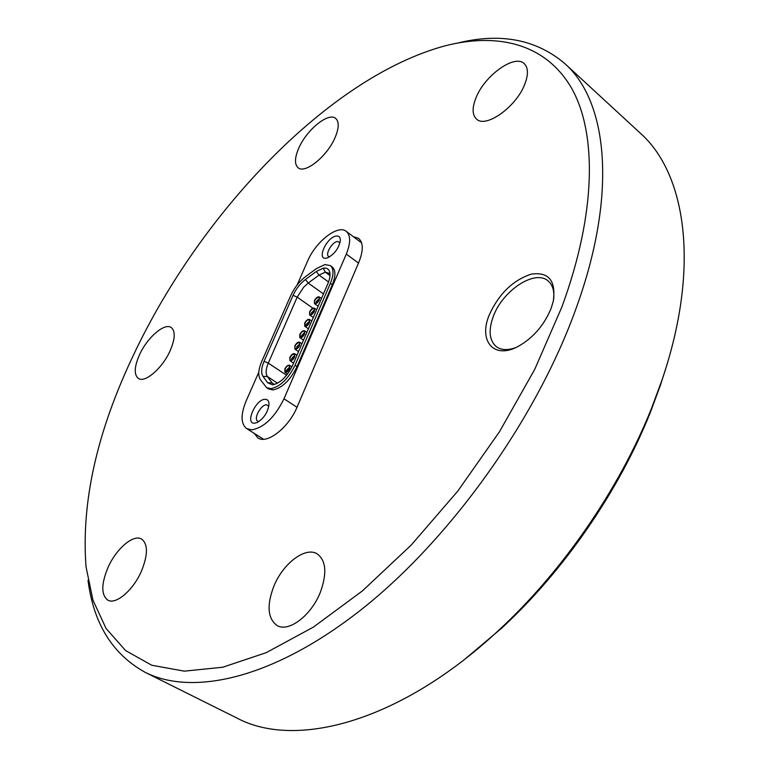 <?xml version="1.0" encoding="UTF-8"?>
<svg xmlns="http://www.w3.org/2000/svg" width="769" height="769" viewBox="0 0 769 769"><rect width="100%" height="100%" fill="white"/><g stroke="black" fill="none" stroke-linecap="round" stroke-linejoin="round"><path stroke-width="1.15" d="M314.415 311.205C312.839 314.098 311.243 315.338 309.628 314.925L309.59 311.849C311.166 308.965 312.762 307.725 314.377 308.148L314.415 311.205M310.657 314.636L310.176 314.608C309.061 312.416 310.118 310.359 313.339 308.427L314.261 308.763C314.608 311.282 313.406 313.243 310.657 314.636M294.642 356.941C293.095 359.825 291.518 361.055 289.903 360.642L289.846 357.393C291.403 354.519 292.979 353.288 294.585 353.702L294.642 356.941M290.865 360.344L290.451 360.315C289.279 358.046 290.336 355.941 293.614 354L294.489 354.336C294.873 356.96 293.662 358.96 290.865 360.344M304.591 333.948C303.024 336.832 301.438 338.062 299.823 337.649L299.775 334.496C301.342 331.612 302.928 330.382 304.543 330.795L304.591 333.948M300.083 334.457C301.64 331.699 303.092 330.68 304.437 331.42L304.284 333.977L300.371 337.331L300.083 334.457M319.289 299.939C317.712 302.832 316.107 304.072 314.492 303.649L314.454 300.621C316.04 297.728 317.635 296.498 319.25 296.921L319.289 299.939M315.53 303.371L315.03 303.342C313.944 301.179 315.002 299.131 318.203 297.199L319.135 297.526C319.471 300.025 318.27 301.967 315.53 303.371M289.634 368.543C288.087 371.417 286.51 372.648 284.905 372.234L284.847 368.947C286.385 366.073 287.962 364.842 289.567 365.256L289.634 368.543M285.145 368.918C286.683 366.159 288.135 365.15 289.48 365.89L289.327 368.562L285.453 371.908L285.145 368.918M309.513 322.547C307.946 325.431 306.36 326.671 304.745 326.248L304.697 323.143C306.264 320.25 307.86 319.02 309.474 319.443L309.513 322.547M305.005 323.105C306.562 320.337 308.013 319.318 309.369 320.058L309.205 322.586L305.283 325.931L305.005 323.105M299.631 345.406C298.074 348.29 296.488 349.53 294.883 349.107L294.825 345.915C296.382 343.032 297.968 341.801 299.574 342.215L299.631 345.406M295.854 348.818L295.431 348.79C294.267 346.54 295.325 344.445 298.593 342.513L299.477 342.849C299.843 345.444 298.641 347.434 295.854 348.818M297.007 407.291L283.992 398.784C274.802 417.298 264.046 427.641 251.703 429.842L246.599 428.564C240.735 423.767 240.591 414.558 246.147 400.947L258.826 372.109M254.587 423.21C244.734 424.065 255.596 399.265 264.997 399.294C267.564 399.255 268.91 400.87 269.015 404.129C267.997 412.136 264.055 418.269 257.192 422.537L254.587 423.21M268.842 406.167L266.439 404.792C260.854 404.677 253.241 418.884 257.702 421.162L258.97 421.527M326.412 258.134C316.338 260.374 326.344 237.515 335.995 236.112C338.908 235.67 340.35 237.112 340.35 240.418C338.86 248.262 334.611 254.058 327.594 257.817L326.412 258.134M340.042 242.552L337.351 241.466C331.987 242.148 324.931 254.337 328.642 256.529L329.526 256.894M475.934 97.951C484.422 75.689 514.721 53.772 524.247 63.673C528.284 67.691 528.466 74.516 524.804 84.148C516.326 106.929 485.595 128.673 476.463 119.022C472.195 114.869 472.022 107.843 475.934 97.951M298.853 147.984C306.735 129.682 328.651 111.87 335.707 118.445C339.273 121.771 339.033 128.212 334.996 137.766C327.113 156.415 304.918 174.188 298.084 167.719C294.383 164.278 294.642 157.703 298.853 147.984M139.641 354.48C147.388 337.399 164.604 322.547 171.227 327.527C175.601 331.199 175.188 339.042 169.987 351.068C162.259 368.409 144.822 383.308 138.333 378.425C133.835 374.609 134.267 366.63 139.641 354.48M108.054 567.387C116.311 548.643 133.441 533.984 141.583 539.059C148.109 544.039 148.042 554.766 141.39 571.252C133.191 590.275 115.84 605.04 107.823 600.137C101.066 594.918 101.143 583.998 108.054 567.387M273.706 586.564C282.79 563.571 305.476 546.25 317.232 553.92C326.066 560.524 327.152 573.213 320.462 591.976C311.512 615.354 288.529 632.772 277.013 625.466C267.718 618.536 266.612 605.568 273.706 586.564M489.151 315.194C498.716 294.027 512.692 280.358 531.071 274.187C548.701 271.592 556.122 280.57 553.305 301.121L551.181 308.225C543.962 325.643 532.657 338.533 517.277 346.896C493.458 359.277 478.481 340.705 489.151 315.194M553.642 299.468C554.545 290.961 552.661 284.761 548.018 280.868C534.84 269.112 502.465 290.73 493.265 316.52C488.248 330.449 489.267 340.504 496.332 346.675C501.225 350.193 507.703 350.501 515.759 347.617M561.86 307.023L534.734 369.351L499.504 431.717L457.69 491.208L411.232 545.058L362.362 590.948L313.319 627.148L266.189 652.67L222.741 667.232L184.291 671.154L151.753 665.243L125.616 650.584L106.045 628.446L92.943 600.128L86.041 566.868C81.11 502.436 96.904 431.87 133.412 355.182C200.094 213.561 328.584 77.236 445.145 45.813C497.716 32.356 545.557 43.573 571.434 87.935C596.84 132.518 596.657 212.398 561.86 307.023M458.401 42.872C500.859 32.615 536.301 39.498 564.725 63.51C607.587 101.075 618.363 193.913 575.068 311.195C535.32 420.335 450.346 538.925 362.449 608.683C274.341 678.546 192.981 696.551 145.139 672.317C112.582 654.304 93.539 623.63 88.012 580.297M564.725 63.51L640.144 133.018C685.871 173.333 700.78 266.564 661.869 380.434L651.564 408.243C619.324 489.046 562.245 571.867 498.206 630.763C399.313 722.812 295.036 749.179 236.939 718.063L145.139 672.317M665.896 368.024L660.398 385.288L650.391 412.309C619.083 490.776 563.773 571.031 501.59 628.215L465.726 658.475M353.365 236.698L358.565 238.332C363.401 242.591 363.497 250.569 358.854 262.248L297.199 406.849C288.76 427.651 266.93 444.626 257.865 437.888L254.193 433.341M283.992 398.784L346.3 254.068C350.779 242.917 350.741 235.343 346.204 231.325C337.956 224.25 315.713 241.649 307.667 260.989L297.084 285.059M330.257 265.555L332.15 266.93C335.755 270.063 335.813 275.984 332.314 284.713L297.055 366.563C290.288 380.213 282.233 387.999 272.908 389.941L268.631 388.951L266.641 387.653L260.393 379.703C257.875 375.666 258.317 369.601 261.72 361.507L290.672 295.709C294.296 287.846 299.266 281.473 305.591 276.6L316.376 268.631L324.816 264.594L330.257 265.555C333.852 268.679 333.9 274.6 330.391 283.328L295.065 365.227C288.288 378.886 280.233 386.682 270.909 388.633L266.641 387.653M327.854 283.723C329.92 278.82 330.507 274.821 329.632 271.745C328.642 268.871 326.537 267.679 323.288 268.16L316.251 271.505L305.456 279.474C300.198 283.521 296.065 288.817 293.056 295.344L264.075 361.286C261.258 368.015 260.902 373.042 263.008 376.377L267.708 382.799L272.562 384.836C280.291 383.193 286.952 376.733 292.556 365.448L327.854 283.723M305.456 279.474L308.215 283.05L319.02 275.11L325.258 272.159L329.988 273.581M274.331 384.529L272.111 382.933L267.372 376.522C265.478 373.561 265.786 369.091 268.285 363.112L286.587 375.272M323.451 293.921L308.215 283.05L303.649 287.231L297.19 297.151L268.285 363.112L264.075 361.286M311.762 314.165L314.396 310.407M314.492 309.811L311.541 312.714L311.234 314.463M292.037 359.863L294.671 355.97M294.748 355.374L291.816 358.267L291.518 360.161M301.957 336.889L304.591 333.064M304.678 332.458L301.736 335.361L301.429 337.178M316.626 302.899L319.26 299.179M319.356 298.583L316.395 301.486L316.097 303.197M287.029 371.456L289.663 367.515M289.74 366.928L286.818 369.822L286.51 371.754M306.879 325.498L309.503 321.702M309.599 321.106L306.648 324.009L306.35 325.787M297.007 348.347L299.641 344.483M299.727 343.887L296.796 346.781L296.488 348.636M346.3 254.068L358.498 263.085M330.391 283.328L332.314 284.713M270.909 388.633L272.908 389.941L270.88 388.633M297.055 366.563L295.065 365.227M323.288 268.16L325.287 272.159L330.007 275.571L325.258 272.159L323.259 268.17M267.708 382.799L272.111 382.933L274.475 384.49M263.008 376.377L267.372 376.522L277.532 383.212M293.056 295.344L297.19 297.151L312.877 308.177M316.251 271.505L319.02 275.11L328.555 281.973M313.281 317.472L309.628 314.925M316.626 309.724L314.377 308.148M293.575 363.103L289.903 360.642M296.94 355.297L294.585 353.702M303.486 340.158L299.823 337.649M306.841 332.381L304.543 330.795M318.135 306.225L314.492 303.649M321.48 298.497L319.25 296.921M287.568 374.003L284.905 372.234M291.922 366.842L289.567 365.256M308.398 328.786L304.745 326.248M311.743 321.029L309.474 319.443M298.545 351.596L294.883 349.107M301.909 343.81L299.574 342.215M263.575 439.243L246.599 428.564M650.391 412.309L651.564 408.243M501.59 628.215L498.206 630.763M361.613 242.879L346.204 231.325"/></g></svg>

